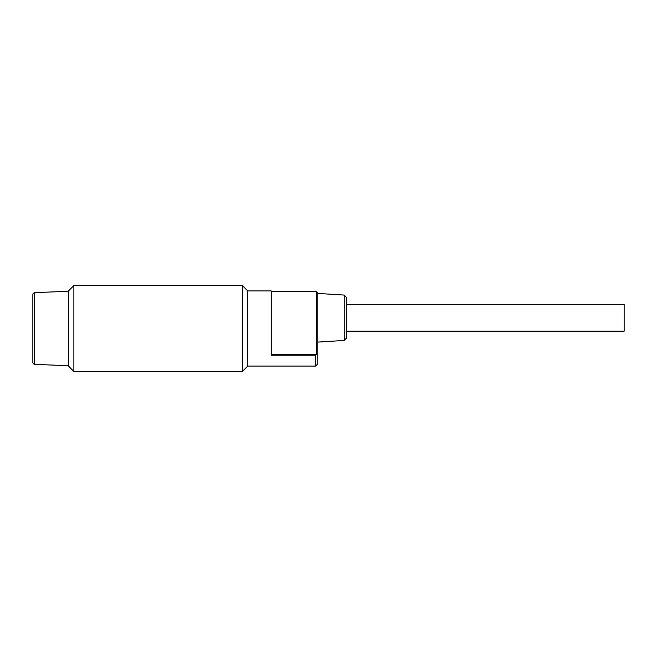 <?xml version="1.0" encoding="UTF-8"?>
<svg xmlns="http://www.w3.org/2000/svg" width="657" height="657" viewBox="0 0 657 657"><rect width="100%" height="100%" fill="white"/><g stroke="black" fill="none" stroke-linecap="round" stroke-linejoin="round"><path stroke-width="0.99" d="M73.871 371.451L73.871 285.549L242.384 285.549L242.384 371.451L73.871 371.451L68.64 366.228L68.64 290.772L73.871 285.549M242.384 285.549L247.607 290.772L247.607 366.228L242.384 371.451M34.221 292.652L32.85 294.081L32.85 362.919L34.221 364.348L34.221 292.652L68.64 291.273M346.395 304.339L624.15 304.339L624.15 331.185L346.395 331.185M271.234 354.698L316.329 354.698L315.615 355.207L315.615 366.08L247.607 366.08M247.607 290.92L271.234 290.92L271.234 355.207L315.615 355.207M316.329 354.698L316.329 291.634L271.234 291.634M344.252 340.449L344.252 295.075L346.395 297.358L346.395 338.166L344.252 340.449L317.758 342.1M344.252 295.075L317.758 293.424M316.329 291.634L317.758 293.063L317.758 363.937L315.615 366.08M34.221 364.348L68.64 365.727"/></g></svg>
